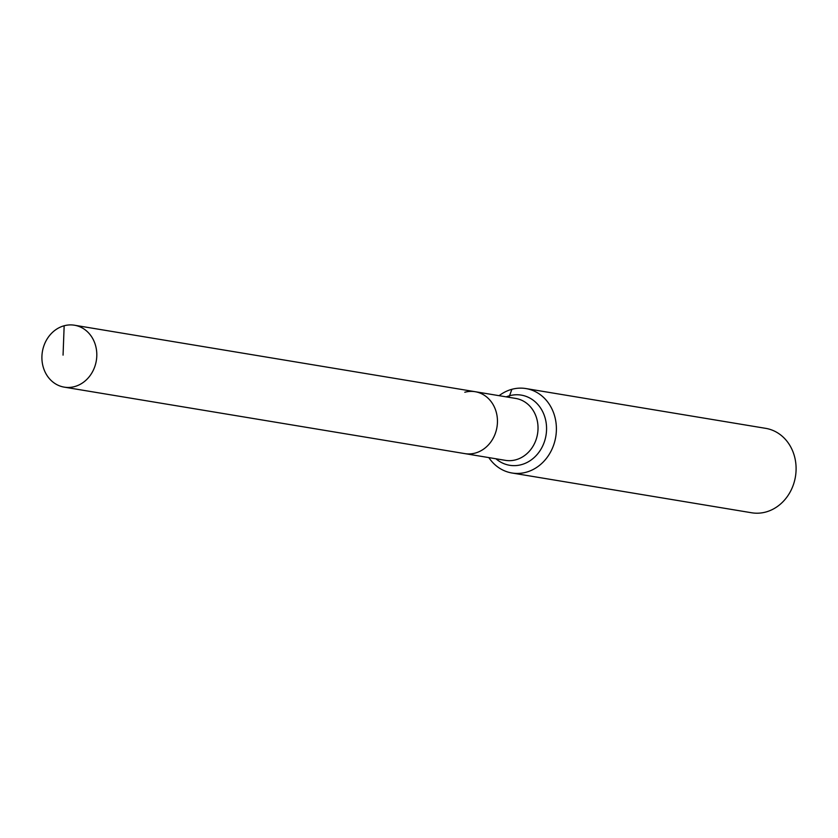 <?xml version="1.0" encoding="UTF-8"?>
<svg xmlns="http://www.w3.org/2000/svg" width="838" height="838" viewBox="0 0 838 838"><rect width="100%" height="100%" fill="white"/><g stroke="black" fill="none" stroke-linecap="round" stroke-linejoin="round"><path stroke-width="1.26" d="M64.159 325.762A31.383 27.34 -80.6 0 0 41.9 357.617A31.383 27.34 -80.6 0 0 64.222 387.135A31.383 27.34 -80.6 0 0 74.551 386.601A31.383 27.34 -80.6 0 0 96.81 354.746A31.383 27.34 -80.6 0 0 74.488 325.228A31.383 27.34 -80.6 0 0 64.159 325.762L63.06 355.134M64.222 387.135L464.86 453.62A31.383 27.34 -80.6 0 0 475.198 453.075A31.383 27.34 -80.6 0 0 497.458 421.231A31.383 27.34 -80.6 0 0 475.136 391.702L515.716 398.438A31.383 27.34 -80.6 0 1 537.535 422.111A31.383 27.34 -80.6 0 1 515.779 459.811A31.383 27.34 -80.6 0 1 505.44 460.355L464.86 453.62A31.383 27.34 -80.6 0 0 475.198 453.075A31.383 27.34 -80.6 0 0 497.458 421.231A31.383 27.34 -80.6 0 0 475.136 391.702A31.383 27.34 -80.6 0 0 464.797 392.247M488.826 457.6A42.79 37.281 -80.6 0 0 511.966 472.999L751.655 512.772A42.79 37.281 -80.6 0 0 765.754 512.039A42.79 37.281 -80.6 0 0 796.1 468.61A42.79 37.281 -80.6 0 0 765.67 428.344L525.971 388.57A42.79 37.281 -80.6 0 0 511.871 389.303A42.79 37.281 -80.6 0 0 499.102 395.683M511.966 472.999A42.79 37.281 -80.6 0 0 526.055 472.265A42.79 37.281 -80.6 0 0 556.401 428.836A42.79 37.281 -80.6 0 0 525.971 388.57M511.871 389.303L509.567 395.735A14.267 6.505 -105.1 0 1 508.813 397.296M495.949 458.774A35.563 30.975 -80.6 0 0 521.351 464.671A35.563 30.975 -80.6 0 0 546.009 421.943A35.563 30.975 -80.6 0 0 509.567 395.735A35.563 30.975 -80.6 0 0 506.225 396.866M475.136 391.702L74.488 325.228"/></g></svg>

